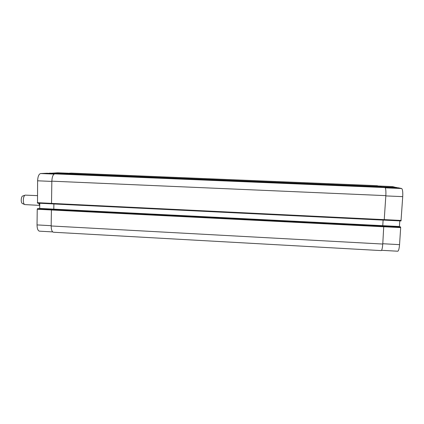 <?xml version="1.0" encoding="UTF-8"?>
<svg xmlns="http://www.w3.org/2000/svg" width="424" height="424" viewBox="0 0 424 424"><rect width="100%" height="100%" fill="white"/><g stroke="black" fill="none" stroke-linecap="round" stroke-linejoin="round"><path stroke-width="0.64" d="M39.771 203.859L39.48 203.244M39.75 205.311L38.584 203.202M39.75 205.402L24.793 204.585C22.589 203.817 22.981 195.687 25.249 195.135L37.413 195.634M22.446 203.536L22.414 203.52C20.638 202.9 20.951 196.418 22.779 195.968L22.811 195.957M396.975 187.742L392.539 186.581M398.263 187.795L383.365 187.18L398.263 187.795L401.645 188.526C402.572 189.194 402.933 191.897 402.721 196.635L401.009 220.946L384.229 220.125L401.009 220.946M399.403 226.776L399.779 220.888M400.288 226.819L38.059 208.592L400.288 226.819L400.675 227.603L399.551 244.648C399.207 248.75 398.608 250.939 397.744 251.215L381.563 250.308M52.719 231.907L39.48 231.17C37.932 230.788 37.121 228.7 37.036 224.916L37.238 209.249L37.455 208.703L38.049 208.592M39.681 208.672L39.776 203.26M37.508 203.149L51.627 203.838L37.508 203.149L37.604 180.799C37.847 176.458 38.865 174.036 40.651 173.533L46.985 173.252L58.062 173.713L46.974 173.252M49.359 173.352L57.744 172.796M71.068 173.103L63.065 173.676M51.511 203.393L51.686 203.864L384.197 220.151L385.845 195.644C386.057 190.917 385.766 188.224 384.976 187.567L382.029 186.857L60.823 173.58L54.744 173.872C53.053 174.381 52.083 176.813 51.839 181.17L51.511 203.393L384.319 219.653M60.828 173.58L382.029 186.857M53.89 203.971L53.784 209.382M37.455 208.703L51.717 209.419L51.41 209.991L51.172 225.971C51.24 229.771 52.004 231.859 53.466 232.235L381.171 250.595C381.913 250.314 382.443 248.13 382.766 244.044L383.757 226.14L400.601 226.988M380.927 186.814L377.084 185.686M382.75 225.939L383.111 220.098M51.177 225.69L37.036 224.916M51.41 209.965L37.238 209.249M399.408 226.511L39.708 208.433M51.511 203.366L37.323 202.677M51.834 181.414L37.604 180.799M54.108 174.089L40.651 173.533M60.494 173.596L49.518 173.14M68.195 173.225L57.579 172.791M382.787 243.731L399.551 244.648M383.868 226.75L400.675 227.603M384.319 219.627L401.146 220.448M385.824 195.904L402.721 196.635M385.268 187.843L401.645 188.526M382.188 186.899L396.906 187.503M378.473 186.004L392.629 186.587M70.914 173.093L377.164 185.686M63.218 173.464L380.869 186.581M54.744 173.872L384.976 187.567M51.839 181.17L385.845 195.644M51.617 209.44L383.805 226.172M51.41 209.991L383.863 226.782M51.172 225.971L382.766 244.044M22.414 203.52L24.793 204.585M22.779 195.968L25.249 195.135M57.664 172.791L68.232 173.225M378.452 185.998L392.582 186.581M377.127 185.68L70.993 173.093M384.197 220.151L51.686 203.864"/></g></svg>
